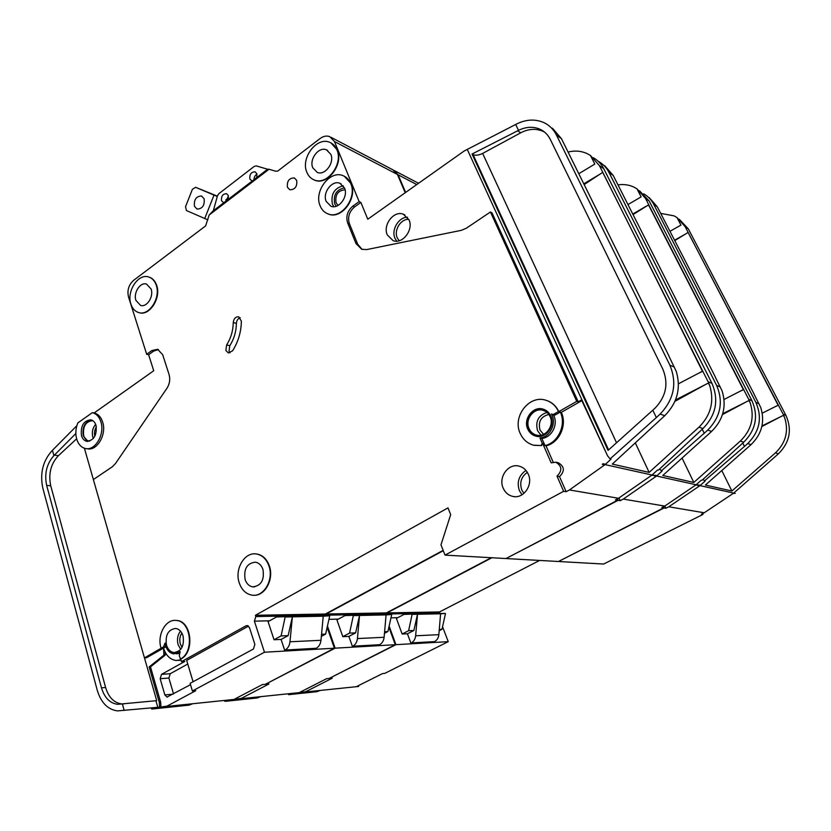 <?xml version="1.0" encoding="UTF-8"?>
<svg xmlns="http://www.w3.org/2000/svg" width="831" height="831" viewBox="0 0 831 831"><rect width="100%" height="100%" fill="white"/><g stroke="black" fill="none" stroke-linecap="round" stroke-linejoin="round"><path stroke-width="1.25" d="M290.133 693.594L288.752 694.654L317.006 691.683L320.07 690.468M754.101 394.258L760.729 407.481C765.102 421.639 761.871 434.031 751.027 444.647L705.405 485.055L731.882 491.007L721.786 470.533M329.658 678.179L395.93 644.669L389.126 626.086M491.859 557.757L387.017 612.894L387.589 614.597M663.522 506.702L664.104 507.949L558.899 561.278M559.014 561.527L603.638 564.041L703.016 514.399L702.611 513.568M539.631 560.437L439.495 611.948L440.056 613.538M442.549 626.74L448.252 641.667L395.93 644.669M329.741 678.418L332.244 678.189L305.704 691.704L301.84 692.358L358.587 686.458L356.946 686.385L382.551 673.577L384.763 673.38L448.252 641.667M302.515 692.296L303.159 691.974M697.926 485.501L698.611 484.961L697.926 485.501L699.619 485.875L668.778 506.785L704.189 512.779L733.378 493.323L735.186 493.427L698.279 485.252M703.016 514.399L701.457 514.14L704.189 512.779M664.104 507.949L665.891 508.25L668.778 506.785M703.119 479.269L704.501 480.889L744.462 446.424L742.769 443.058M679.259 219.259L688.307 228.857L785.96 415.448C792.255 429.741 789.73 442.549 778.377 453.84L734.022 492.835L735.186 493.427M785.96 415.448L783.186 414.243L783.675 415.23L761.985 425.939M783.186 414.243L778.335 405.102L762.245 413.173M778.429 405.133L775.572 406.556M778.117 405.206L685.097 226.583L677.016 217.566L674.024 215.852L660.77 213.401M674.814 240.595L687.912 232.566M649.146 197.581L657.3 206.815L754.164 394.226M731.882 491.007L775.458 452.864C785.804 442.84 788.868 431.123 784.651 417.681L783.394 415.292M784.641 417.681L783.591 415.199M761.85 426.542L780.828 416.643M670.015 231.298L680.942 225.097L677.016 217.566M744.462 446.424L747.723 443.536C759.763 431.393 762.474 417.681 755.867 402.412L653.696 204.249C651.338 199.752 647.993 196.272 643.682 193.831M704.501 480.889L705.155 481.045L700.304 485.346L698.611 484.961M778.335 405.102L688.099 232.451M397.779 617.672L390.975 617.838M412.166 614.099L445.354 613.423L440.596 613.787L438.841 634.676C438.477 637.917 437.044 640.234 434.551 641.605L410.878 643.111L407.429 633.783L402.152 634.022L396.387 618.389L404.095 614.379L412.166 614.099L408.623 630.698L402.152 634.022M439.495 611.948L387.017 612.894M440.596 613.787L417.494 614.265L415.645 635.788C415.261 639.122 413.796 641.501 411.262 642.924L410.878 643.111M412.269 614.369L417.494 614.265L413.869 630.48L407.429 633.783M413.869 630.48L408.623 630.698M445.458 613.693L441.967 629.327L439.287 629.441M441.967 629.327L439.173 630.739M685.585 233.989L674.606 240.18M664.842 506.006L665.891 508.25M226.458 700.221L225.118 701.354L257.35 697.957L260.612 696.669M153.527 707.711L152.011 709.04L189.136 705.135L192.626 703.753M204.146 198.775C204.769 205.413 202.411 208.841 197.061 209.08L194.444 206.275C193.831 199.648 196.199 196.22 201.559 196.002L204.146 198.775M207.833 219.851L186.435 210.544L185.531 206.742L192.376 189.323L195.586 187.297L217.275 196.48M227.31 200.178L225.928 199.606M217.369 196.137L195.586 187.297M225.845 200.063L226.925 200.531M204.686 218.657L213.993 195.14M715.127 376.755L722.149 391.037C726.761 406.359 723.25 419.821 711.616 431.414L662.795 475.467L693.823 482.447L682.074 458.068M265.962 683.965L335.122 648.17L327.445 626.013M443.276 550.704L326.105 614.005L326.676 615.833M617.443 498.839L618.129 500.335L506.495 558.276M393.884 170.313L398.091 174.801L405.642 192.428M506.619 558.588L558.463 561.496L663.626 507.876L663.159 506.889M491.266 557.715L386.384 612.914L386.945 614.608M388.887 627.187L395.286 644.711L335.122 648.17M266.045 684.256L268.932 683.986L241.322 698.393L237.001 699.12L301.83 692.368L299.898 692.306L326.541 678.709L329.066 678.48L395.286 644.711M237.728 699.048L238.393 698.705M654.205 475.841L654.942 475.259L654.205 475.841L656.21 476.288L623.302 499.078L664.717 506.089L695.755 485.024L697.832 485.159L654.589 475.581M663.626 507.876L661.819 507.575L664.717 506.089M618.129 500.335L620.227 500.678L623.302 499.078M659.721 468.902L661.351 470.845L704.231 433.252L702.237 429.212M639.538 190.808L649.219 201.071L751.962 400.719C758.61 416.113 755.867 429.939 743.735 442.196L701.987 480.308L701.322 480.152L696.44 484.483L697.832 485.159M751.962 400.719L748.71 399.316L749.24 400.376L722.731 413.713M748.71 399.316L743.579 389.469L724.061 399.472M743.683 389.521L740.629 391.069M633.087 214.554L648.762 204.758L645.51 198.432L637.024 188.876L633.876 187.079C628.974 184.794 623.707 184.056 618.056 184.877M604.656 165.67L613.216 175.466L715.2 376.713M693.823 482.447L740.328 441.053C751.39 430.178 754.693 417.494 750.248 403.014L748.928 400.438M750.248 403.014L749.136 400.334M722.461 414.596L746.186 401.913M628.018 204.54L641.127 196.895L637.024 188.876M704.231 433.252L707.721 430.105C720.643 416.83 723.604 401.934 716.613 385.407L609.009 172.474C606.485 167.561 602.87 163.821 598.195 161.266M661.351 470.845L662.12 471.021L656.937 475.706L654.942 475.259M743.579 389.469L648.647 204.686M338.383 619.116L328.941 619.344M353.393 615.293L391.546 614.514L386.083 614.909L384.109 637.284C383.693 640.763 382.187 643.236 379.59 644.711L352.406 646.425L348.885 636.401L342.808 636.671L336.929 619.884L344.99 615.584L353.393 615.293L349.571 633.108L342.808 636.671M386.384 612.914L326.105 614.005M386.083 614.909L359.522 615.459L357.434 638.561C356.998 642.145 355.46 644.7 352.801 646.217L352.406 646.425M353.497 615.584L359.522 615.459L355.626 632.869L348.885 636.401M355.626 632.869L349.571 633.108M391.65 614.795L387.911 631.539L384.608 631.674M387.911 631.539L384.462 633.326M743.35 389.594L648.44 204.8M645.988 206.368L632.807 214.003M618.991 497.946L620.227 500.678M89.79 441.064L88.637 440.97C86.258 440.388 84.606 438.602 83.671 435.61C82.716 426.407 85.666 421.431 92.511 420.694L93.093 420.85M96.032 425.43C97.071 435.174 93.965 440.472 86.736 441.313C84.211 440.71 82.466 438.81 81.469 435.631C80.472 425.877 83.599 420.6 90.849 419.811C93.311 420.424 95.035 422.293 96.032 425.43M87.951 441.417L83.266 435.891C82.124 427.082 84.855 421.784 91.462 419.977M76.67 438.997C75.278 433.689 75.663 428.329 77.834 422.917L92.334 412.675C96.406 413.703 99.273 416.798 100.935 421.992C105.038 434.249 95.16 451.067 85.479 448.511C81.251 447.504 78.311 444.336 76.67 438.997M209.173 215L213.048 210.981L252.219 181.013L267.634 169.233L269.026 169.254L209.173 215L205.621 225.907L133.552 280.39C128.712 284.825 127.029 290.32 128.493 296.885L146.682 354.276L148.635 354.723L153.725 370.751L94.111 412.976C98.193 413.994 101.06 417.089 102.712 422.273C106.815 434.52 96.957 451.306 87.276 448.75L86.569 448.657M338.092 205.444L336.036 202.733C334.976 194.714 337.988 190.403 345.094 189.821M226.634 344.927C230.904 338.134 233.116 330.676 233.262 322.542C233.802 318.533 235.62 316.621 238.736 316.819L241.374 321.15C241.187 331.933 238.258 341.821 232.576 350.817L228.296 352.926L225.876 350.443L226.634 344.927L229.782 345.738L229.024 351.243L230.021 352.874M535.704 436.109C532.079 435.07 529.43 432.733 527.768 429.108C522.907 419.156 533.024 405.808 543.017 409.112C546.507 410.171 549.073 412.446 550.724 415.967C555.659 425.867 545.614 439.256 535.704 436.109L536.057 436.192C532.422 435.153 529.773 432.816 528.111 429.191C523.281 419.302 533.263 406.006 543.225 409.174M544.991 445.593C558.224 442.715 566.482 424.745 560.312 412.062L561.309 412.353C567.48 425.015 559.232 442.965 546.009 445.832L544.991 445.593L541.833 438.394L539.953 437.947L542.3 443.297L541.147 445.561L533.575 445.187C527.446 443.463 522.99 439.537 520.206 433.429C512.156 416.83 529.046 394.6 545.749 400.199C551.493 401.955 555.742 405.736 558.474 411.532L558.806 411.636C556.084 405.85 551.857 402.079 546.133 400.313M541.147 445.561L534.24 445.343M146.682 354.276L151.813 350.589L157.589 349.28L162.668 354.66L169.067 374.511C170.397 379.331 169.68 383.943 166.917 388.337L115.364 463.708L112.382 466.742L93.363 479.56L144.459 657.892L163.551 646.819L165.047 643.09L165.587 645.666C167.197 650.548 169.96 653.291 173.908 653.904L180.192 651.618L179.257 655.721L181.48 661.642L245.976 625.826L247.274 625.556L249.477 627.654L254.878 644.42L253.424 649.021L190.112 683.352L192.397 690.997L264.466 652.231L254.39 621.152L255.834 616.571L255.418 615.283L447.992 507.886L450.682 514.649L440.981 544.824L445.011 555.118L563.647 491.308L566.16 491.723L569.432 489.958L604.677 464.913L602.278 464.384L603.067 463.74L602.278 464.384M176.12 653.779L179.174 653.498M239.286 582.998C234.3 569.162 244.698 551.566 256.561 554.007C262.316 555.139 266.429 559.107 268.922 565.89C274.053 579.654 263.728 597.375 252.001 595.141C245.997 594.051 241.759 590 239.286 582.998M255.408 553.882L256.987 554.028C262.741 555.16 266.855 559.118 269.348 565.901C274.199 578.989 265.12 596.056 253.839 595.256M320.132 205.818C313.619 191.483 329.938 169.815 343.068 175.673C346.537 177.055 349.093 179.662 350.724 183.506C357.423 197.809 341.094 219.561 328.11 213.931C324.443 212.559 321.784 209.848 320.132 205.818M344.283 176.214L351.108 183.693C357.808 197.986 341.489 219.737 328.505 214.107L327.518 213.702M306.857 172.277C300.406 158.129 316.86 136.357 329.72 142.33C332.961 143.659 335.35 146.142 336.887 149.757C343.515 163.873 327.03 185.739 314.326 179.984C310.898 178.644 308.405 176.068 306.857 172.277M330.987 142.922L337.272 149.964C343.899 164.071 327.424 185.915 314.72 180.171L313.651 179.704M130.914 304.146C126.322 291.525 138.133 273.243 148.614 276.962C152.177 278.094 154.711 280.826 156.228 285.178C160.954 297.778 149.123 316.164 138.735 312.57C135.027 311.459 132.42 308.644 130.914 304.146M148.936 277.066L149.05 277.097C152.603 278.219 155.148 280.961 156.654 285.303C161.38 297.893 149.549 316.279 139.172 312.685L138.995 312.643M151.107 289.011C153.932 296.574 146.838 307.595 140.595 305.424L135.92 300.396C133.157 292.824 140.242 281.844 146.516 284.057L151.107 289.011M330.811 154.317C334.768 162.783 324.879 175.892 317.245 172.412L312.788 167.82C308.903 159.344 318.782 146.266 326.479 149.819L330.811 154.317M223.736 202.795L221.545 200.78C221.098 196.178 222.76 193.81 226.541 193.685L228.328 195.586L228.224 199.367M252.146 181.075L249.871 179.07C249.414 174.344 251.149 171.934 255.075 171.851L256.841 173.721L256.748 177.554M262.928 569.349C264.58 580.007 261.183 585.845 252.728 586.873C249.165 586.208 246.63 583.788 245.145 579.612C243.535 568.944 246.973 563.127 255.47 562.192C258.95 562.867 261.433 565.257 262.928 569.349M409.008 219.82C413.838 229.772 402.412 244.605 393.084 240.626L387.288 234.903C382.551 224.921 393.977 210.129 403.378 214.232L409.008 219.82M344.533 188.014C348.532 196.604 338.736 209.641 330.925 206.244L326.178 201.403C322.251 192.813 332.047 179.797 339.91 183.287L344.533 188.014M528.287 474.21C533.46 485.003 523.333 499.296 512.685 496.387C508.312 495.297 505.134 492.534 503.171 488.109C498.091 477.264 508.302 463.023 519.063 466.118C523.26 467.23 526.335 469.93 528.287 474.21M550.091 416.611C554.62 425.69 545.406 437.947 536.327 435.06C533.003 434.104 530.583 431.975 529.056 428.651C524.6 419.541 533.866 407.304 543.017 410.327C546.227 411.293 548.585 413.391 550.091 416.611M183.017 635.777C184.482 645.791 181.47 651.39 173.98 652.553C170.438 652.003 167.945 649.541 166.501 645.147C165.078 635.123 168.122 629.555 175.642 628.454C179.112 629.015 181.574 631.456 183.017 635.777M296.688 180.369C297.332 186.549 295.047 189.676 289.811 189.759L287.443 187.297C286.809 181.116 289.105 178 294.351 177.938L296.688 180.369M75.85 433.533L53.901 455.617L52.436 450.319C42.963 460.551 39.753 473.119 42.807 488.036L97.237 690.197C101.029 702.694 107.791 709.601 117.535 710.9L157.807 707.306L155.916 700.73L156.716 700.658L144.469 657.892M93.373 479.56L84.398 448.231M157.807 707.306L159.583 707.139L159.313 702.413L149.144 666.961L163.925 655.129L163.53 648.118L165.951 646.747L163.551 646.819M144.459 657.892L146.505 657.778L163.53 648.118C165.93 655.451 170.106 659.575 176.047 660.489L180.94 659.845M158.441 349.571L153.766 351.046L148.635 354.723M52.436 450.319L76.857 425.68M123.642 703.919L121.762 703.93C114.034 702.881 108.643 697.396 105.599 687.476L50.733 485.782C48.26 473.857 50.826 463.812 58.43 455.658L76.618 438.82M668.83 355.959L676.289 371.467C681.14 388.17 677.296 402.91 664.769 415.666L612.291 464.103L649.146 472.392L635.3 442.871M269.026 169.254L275.663 171.217L277.751 171.061L320.112 138.507C323.384 136.118 326.604 135.495 329.762 136.637L334.478 141.54L359.137 201.611L360.862 202.421L367.769 219.228L464.062 151.076L515.687 124.473L518.513 130.353L472.07 154.026L608.043 450.402L655.036 408.177C666.109 396.512 668.716 383.496 662.837 369.151L550.278 139.39C547.951 134.747 544.544 131.371 540.057 129.262C533.232 126.322 526.044 126.686 518.513 130.353M175.081 620.393L176.806 620.456C191.66 621.089 194.963 652.273 180.732 659.128M541.49 445.634L542.643 443.38L551.182 462.857L555.804 462.213C562.057 466.046 562.452 470.689 556.999 476.132L563.647 491.308M359.137 201.611L352.884 206.098C347.472 210.762 345.727 216.34 347.628 222.843L355.98 243.556L361.755 249.3L366.71 249.58L461.444 230.312L466.336 228.213L490.425 211.988L576.756 401.363L558.806 411.636M213.338 210.752L217.462 195.815L218.813 193.716L254.255 166.387L256.28 165.899L267.603 169.254M254.047 179.891C253.964 177.325 254.93 175.393 256.956 174.095M225.803 201.486L228.432 195.908M331.185 137.385L392.845 169.804L397.426 174.458L405.237 192.709M445.011 555.118L505.975 558.546L617.558 500.241L617.028 499.057M443.152 550.371L325.368 614.016L325.939 615.844M327.154 627.332L334.384 648.211L264.466 652.231M192.397 690.997L195.752 690.696L167.041 706.111L162.201 706.911L236.939 699.131L234.654 699.089L262.367 684.588L265.276 684.328L334.384 648.211M193.072 681.742L186.684 660.406L248.511 626.127M94.08 412.965L92.303 412.664M159.583 707.139L162.668 706.838M162.949 706.838L163.634 706.464M617.558 500.241L615.439 499.888L618.524 498.268L569.432 489.958M490.425 211.988L491.994 212.829L578.231 401.82L581.513 399.95L607.523 455.752L467.24 149.331M576.756 401.363L578.231 401.82M352.884 206.098L354.619 206.898L360.862 202.421M354.619 206.898C349.217 211.552 347.472 217.12 349.373 223.601L357.725 244.283L362.15 249.425M607.523 455.752L610.099 458.909L656.334 417.578L652.813 410.234M593.365 157.734C597.853 160.3 601.332 163.977 603.784 168.755L711.99 383.403C719.023 400.075 716.031 415.116 703.005 428.516L658.381 470.149L657.601 469.972L652.387 474.698L654.049 475.457L602.693 464.093M618.524 498.268L651.649 475.28L654.049 475.457M711.99 383.403L708.147 381.741L708.698 382.894L675.499 399.971M708.147 381.741L702.694 371.093L678.46 383.787M702.818 371.145L699.536 372.849M702.455 371.228L599.442 165.67L590.498 155.511L587.174 153.631C581.274 150.93 574.927 150.39 568.144 152.011M584.214 184.534L602.496 172.495M552.47 128.234L561.444 138.663L668.913 355.907M649.146 472.392L698.975 427.165C710.848 415.251 714.442 401.446 709.767 385.75L708.355 382.966M709.757 385.74L708.583 382.842M674.928 401.342L705.426 384.576M578.854 173.679L594.799 164.081L590.498 155.511M656.334 417.578L660.094 414.098C674.024 399.472 677.286 383.164 669.879 365.173L556.479 135.121C553.581 129.387 549.374 125.211 543.838 122.583C534.863 118.719 525.483 119.352 515.687 124.473M610.099 458.909L611.024 459.128L605.467 464.269L603.067 463.74M702.694 371.093L602.714 172.349M269.576 620.788L254.39 621.152M285.241 616.664L329.575 615.771L323.228 616.207L320.974 640.296C320.517 644.046 318.927 646.705 316.206 648.284L284.68 650.258L281.096 639.434L274.022 639.745L268.07 621.619L276.484 616.976L285.241 616.664L281.096 635.912L274.022 639.745M325.368 614.016L255.418 615.283M323.228 616.207L292.367 616.841L289.977 641.781C289.5 645.656 287.869 648.409 285.085 650.039L284.68 650.258M285.355 616.986L292.367 616.841L288.149 635.622L281.096 639.434M288.149 635.622L281.096 635.912M329.678 616.072L325.638 634.095L321.545 634.261M325.638 634.095L321.348 636.369M53.901 455.617C46.64 463.854 44.23 473.774 46.661 485.387L101.465 687.819C104.509 697.77 109.9 703.275 117.649 704.324L155.916 700.73M124.183 710.484L122.406 704.044M472.07 154.026L473.057 154.628C475.55 155.677 478.749 155.283 482.645 153.423L520.705 132.815C528.454 128.784 535.891 128.296 542.996 131.329L544.731 132.222M599.878 174.209L583.85 183.796M181.48 661.642L184.835 661.434L161.526 674.357L170.241 673.723L187.764 664.031M161.058 648.242C156.779 635.061 165.722 618.721 176.349 620.466C191.213 621.1 194.516 652.304 180.285 659.16M546.009 445.832L553.176 462.14M541.833 438.394C551.774 437.719 558.598 424.122 553.519 415.033M539.953 437.947C550.132 437.262 556.947 423.083 551.4 414.025L555.087 415.043L552.21 414.669M560.312 412.062L555.087 415.043M581.825 400.635L561.309 412.353M558.474 411.532L553.238 414.524M556.999 476.132L559.523 476.61C564.966 471.187 564.561 466.565 558.328 462.732L557.881 462.638M559.523 476.61L566.16 491.723M149.144 666.961L150.494 666.878L160.674 702.278L160.944 707.004M163.925 655.129L165.276 655.057L150.494 666.878M165.109 652.096L165.276 655.057M181.033 660.136L178.416 660.448M159.313 702.413L160.674 702.278M190.507 684.671L167.01 697.064L164.86 694.934L160.165 678.709L161.526 674.357M240.18 317.722C237.884 318.585 236.617 320.486 236.388 323.425C236.253 331.527 234.041 338.965 229.782 345.738M173.523 693.875L168.89 678.034L170.241 673.723M288.554 693.75L288.741 694.332M778.377 453.84L775.458 452.864M751.027 444.647L747.723 443.536M657.3 206.815L653.696 204.249M759.015 403.773L755.867 402.412M688.307 228.857L685.097 226.583M439.89 612.977L387.423 614.005M438.841 634.676L415.645 635.788M434.551 641.605L411.262 642.924M224.837 700.398L225.024 701.011M151.585 707.898L151.803 708.687M416.757 184.565L398.091 174.801M743.735 442.196L740.328 441.053M711.616 431.414L707.721 430.105M613.216 175.466L609.009 172.474M720.321 387.017L716.613 385.407M649.219 201.071L645.51 198.432M386.789 614.016L326.521 615.189M384.109 637.284L357.434 638.561M379.59 644.711L352.801 646.217M527.353 472.372C521.255 476.693 519.396 482.551 521.764 489.937L523.935 493.406M522.024 494.777L519.385 490.643C516.664 482.084 518.866 475.353 525.971 470.439M548.865 414.461C540.898 416.487 537.948 421.701 540.005 430.094L543.609 434.364M540.981 435.205L537.595 430.78C535.154 421.494 538.291 415.386 546.995 412.446M181.854 633.035C179.787 636.297 179.278 639.932 180.327 643.932L182.02 647.359M180.701 649.375L178.094 644.627C176.795 639.475 177.595 634.977 180.504 631.124M93.352 438.467L92.771 436.919C91.68 432.151 92.636 427.955 95.658 424.361M408.821 219.415C400.947 218.563 393.655 230.187 397.239 237.791L399.171 240.751M396.699 241.156L394.974 238.31C391.037 229.896 398.683 216.995 407.502 217.265M344.47 187.868C336.462 189.572 333.189 194.859 334.654 203.74L336.243 206.244M333.875 206.68L332.421 204.218C330.665 194.319 334.27 188.17 343.234 185.76M397.426 174.458L334.478 141.54M703.005 428.516L698.975 427.165M664.769 415.666L660.094 414.098M561.444 138.663L556.479 135.121M674.336 367.094L669.879 365.173M603.784 168.755L599.442 165.67M325.783 615.2L255.834 616.571M320.974 640.296L289.977 641.781M316.206 648.284L285.085 650.039M517.671 130.768L520.705 132.815M608.593 449.903L473.057 154.628M482.645 153.423L616.54 442.778M54.347 455.149L58.43 455.658M46.661 485.387L50.733 485.782M101.465 687.819L105.599 687.476M245.976 625.826L247.97 625.764M233.262 322.542L236.388 323.425M151.813 350.589L153.766 351.046M347.628 222.843L349.373 223.601M355.98 243.556L357.725 244.283M164.86 694.934L172.952 694.176M160.165 678.709L168.89 678.034M96.365 426.895C94.557 429.814 94.048 432.941 94.838 436.265M288.461 694.56L288.201 693.792M224.754 701.239L224.505 700.429M151.564 708.905L151.284 707.929M418.533 183.298L394.891 170.874M89.218 441.053L88.637 440.97M87.359 441.396L86.736 441.313M254.618 586.894L252.728 586.873M514.399 496.637L512.685 496.387M175.964 652.449L173.98 652.553M341.053 183.838L339.91 183.287M404.853 214.938L403.378 214.232M327.694 150.442L326.479 149.819M540.057 129.262L542.996 131.329M117.649 704.324L121.762 703.93M555.804 462.213L558.328 462.732M167.01 697.064L167.623 697.001M94.111 412.976L92.334 412.675"/></g></svg>
